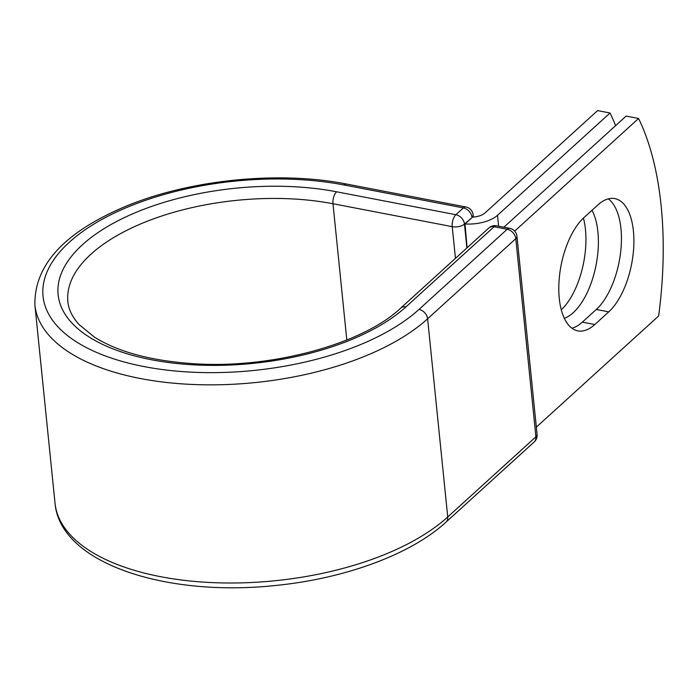 <?xml version="1.0" encoding="UTF-8"?>
<svg xmlns="http://www.w3.org/2000/svg" width="698" height="698" viewBox="0 0 698 698"><rect width="100%" height="100%" fill="white"/><g stroke="black" fill="none" stroke-linecap="round" stroke-linejoin="round"><path stroke-width="1.05" d="M633.409 231.047A60.892 28.854 100.9 0 0 614.807 198.598A60.892 28.854 100.9 0 0 597.881 204.942L583.947 217.61A60.892 28.854 100.9 0 0 558.958 282.472A60.892 28.854 100.9 0 0 577.883 330.869A60.892 28.854 100.9 0 0 594.809 324.518L608.743 311.858A60.892 28.854 100.9 0 0 633.409 231.047M571.941 328.208A60.892 28.854 100.9 0 0 582.359 322.127L596.293 309.458A60.892 28.854 100.9 0 0 620.958 228.656A60.892 28.854 100.9 0 0 608.298 198.869M583.432 218.09A60.892 28.854 -79.1 0 1 585.456 229.502A60.892 28.854 -79.1 0 1 561.305 309.833M591.991 210.299A60.892 28.854 -79.1 0 1 597.907 231.893A60.892 28.854 -79.1 0 1 564.342 318.323M615.601 125.657A262.474 124.375 100.9 0 0 610.043 112.997L497.5 215.298A28.077 13.21 174.2 0 1 465.025 223.962L471.988 217.636L464.467 224.11L466.892 247.947M610.043 112.997L597.593 110.607L485.049 212.907A13.681 6.439 174.2 0 1 472.459 217.139A8.995 4.232 174.2 0 1 471.988 217.636M465.025 223.962L467.075 247.781M514.662 231.117L638.583 118.477L626.132 116.086L503.877 227.208M638.583 118.477A262.474 124.375 -79.1 0 1 658.642 315.976L536.343 427.141M497.5 215.298L498.608 226.196M344.105 184.987L463.367 207.908A8.995 4.267 -79.1 0 1 465.871 206.974L346.609 184.054A8.995 4.267 100.9 0 0 344.105 184.987A202.176 95.137 174.2 0 0 69.355 242.206A202.176 95.137 174.2 0 0 144.277 366.625A202.176 95.137 174.2 0 0 419.036 309.406L507.202 229.267L494.097 226.754A8.995 6.701 -132.3 0 0 488.844 227.993L400.678 308.132C362.567 344.498 268.46 369.853 189.961 363.449C149.18 360.29 117.325 351.504 94.387 337.082L79.136 324.605C72.322 317.075 68.561 309.432 67.88 301.702A178.034 83.777 174.2 0 1 152.356 219.294A178.034 83.777 174.2 0 1 332.981 203.737L452.234 226.658A8.995 4.267 -79.1 0 1 455.881 214.714L463.367 207.908A8.995 6.701 47.7 0 1 471.953 217.305A8.995 4.232 -5.8 0 0 473.122 214.897A8.995 8.995 0 0 0 465.871 206.974M400.678 308.132A8.995 6.701 -132.3 0 1 405.931 306.893A187.029 88.009 174.2 0 1 151.763 359.819A187.029 88.009 174.2 0 1 82.46 244.728A187.029 88.009 174.2 0 1 336.619 191.793L455.881 214.714A8.995 6.701 47.7 0 1 464.467 224.11A8.995 4.232 -5.8 0 1 452.234 226.658L455.454 258.339M336.619 191.793A8.995 4.267 100.9 0 0 332.981 203.737L346.819 339.996M446.013 522.121A8.995 6.701 -132.3 0 0 447.741 516.956A211.18 99.378 174.2 0 1 216.005 582.751A211.18 99.378 174.2 0 1 55.029 503.197C60.115 563.487 166.377 597.663 277.228 585.308C345.938 578.249 411.174 554.195 446.013 522.121L534.179 441.982A8.995 6.701 -132.3 0 0 535.907 436.817L515.787 238.664A8.995 6.701 -132.3 0 0 507.202 229.267A8.995 4.267 100.9 0 1 509.697 228.333L496.601 225.812A8.995 4.267 100.9 0 0 494.097 226.754L405.931 306.893M534.179 441.982A8.995 8.995 0 0 0 537.085 434.409A8.995 4.232 -5.8 0 1 535.907 436.817L447.741 516.956L427.612 318.803A211.18 99.378 174.2 0 1 195.876 384.598A211.18 99.378 174.2 0 1 34.9 305.052L55.029 503.197M537.085 434.409L516.956 236.256A8.995 4.232 -5.8 0 1 515.787 238.664L427.612 318.803A8.995 6.701 -132.3 0 0 419.036 309.406M582.359 322.127L594.809 324.518M596.293 309.458L608.743 311.858M346.609 184.054C276.661 170.129 183.897 180.285 119.759 208.929C62.454 234.336 34.158 266.374 34.9 305.052M473.349 217.087L473.122 214.897M496.601 225.812A8.995 8.995 0 0 0 488.844 227.993M516.956 236.256A8.995 8.995 0 0 0 509.697 228.333"/></g></svg>
